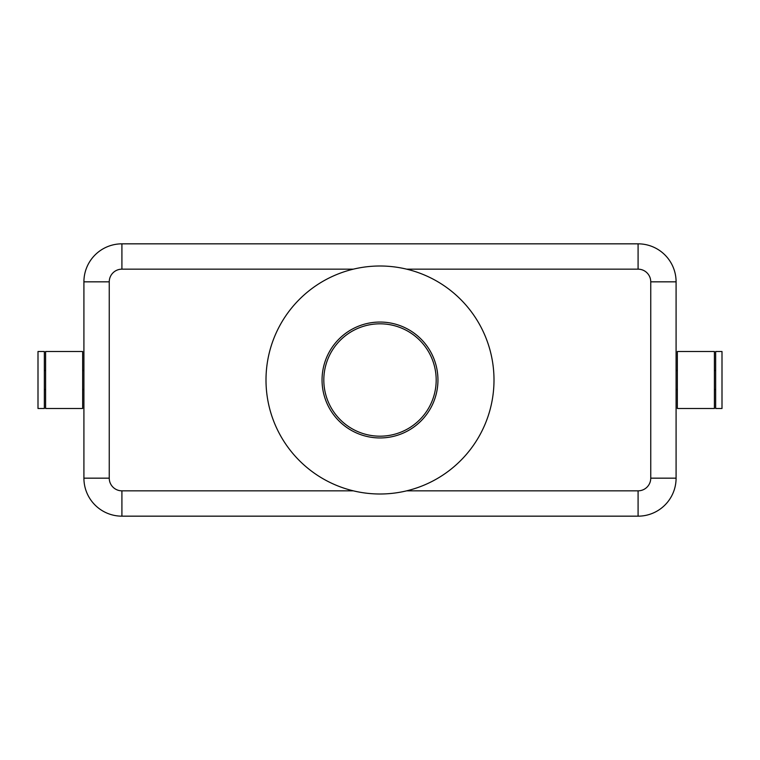 <?xml version="1.0" encoding="UTF-8"?>
<svg xmlns="http://www.w3.org/2000/svg" width="760" height="760" viewBox="0 0 760 760"><rect width="100%" height="100%" fill="white"/><g stroke="black" fill="none" stroke-linecap="round" stroke-linejoin="round"><path stroke-width="1.14" d="M121.913 516.163L121.913 490.836A12.663 12.663 0 0 1 109.25 478.163L83.913 478.163A38 38 0 0 0 121.913 516.163A38 38 0 0 1 83.913 478.163A38 38 0 0 0 121.913 516.163L638.086 516.163A38 38 0 0 0 676.086 478.163L676.086 281.837A38 38 0 0 0 638.086 243.837L121.913 243.837A38 38 0 0 0 83.913 281.837L83.913 478.163L83.913 389.5L82.65 389.5M82.65 370.5L83.913 370.5L83.913 389.5M83.913 370.5L83.913 281.837A38 38 0 0 1 121.913 243.837L121.913 269.163L353.315 269.163M638.086 243.837A38 38 0 0 1 676.086 281.837A38 38 0 0 0 638.086 243.837L638.086 269.163A12.663 12.663 0 0 1 650.75 281.837L676.086 281.837M676.086 478.163A38 38 0 0 1 638.086 516.163A38 38 0 0 0 676.086 478.163L650.75 478.163A12.663 12.663 0 0 1 638.086 490.836L638.086 516.163M323.817 380A56.183 56.183 0 0 0 380 436.183A56.183 56.183 0 0 0 436.183 380A56.183 56.183 0 0 0 380 323.817A56.183 56.183 0 0 0 323.817 380M38 408.5L38 351.5L44.337 351.5L44.337 408.5L38 408.5M266 380A114 114 0 0 0 380 494A114 114 0 0 0 494 380A114 114 0 0 0 380 266A114 114 0 0 0 266 380M322.05 380A57.95 57.95 0 0 0 380 437.95A57.95 57.95 0 0 0 437.95 380A57.95 57.95 0 0 0 380 322.05A57.95 57.95 0 0 0 322.05 380M722 408.5L722 351.5L715.663 351.5L715.663 408.5L722 408.5M714.4 408.5L714.4 351.5L677.35 351.5L677.35 408.5L714.4 408.5M677.35 389.5L676.086 389.5M677.35 370.5L676.086 370.5M45.6 408.5L45.6 351.5L82.65 351.5L82.65 408.5L45.6 408.5M715.663 370.5L714.4 370.5M715.663 389.5L714.4 389.5M45.6 370.5L44.337 370.5M45.6 389.5L44.337 389.5M638.086 490.836L406.685 490.836M353.315 490.836L121.913 490.836M109.25 478.163L109.25 281.837A12.663 12.663 0 0 1 121.913 269.163M121.913 243.837A38 38 0 0 0 83.913 281.837L109.25 281.837M650.75 281.837L650.75 478.163M406.685 269.163L638.086 269.163"/></g></svg>
